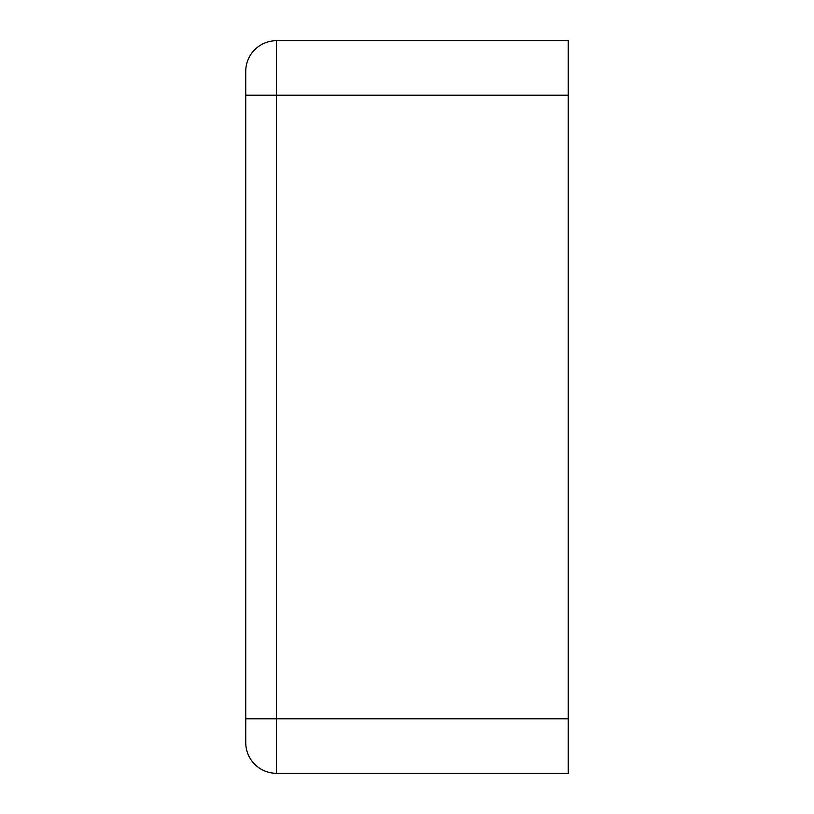 <?xml version="1.0" encoding="UTF-8"?>
<svg xmlns="http://www.w3.org/2000/svg" width="814" height="814" viewBox="0 0 814 814"><rect width="100%" height="100%" fill="white"/><g stroke="black" fill="none" stroke-linecap="round" stroke-linejoin="round"><path stroke-width="1.22" d="M568.253 718.782L568.253 773.3L276.465 773.3L276.465 718.782L245.747 718.782L245.747 71.418A30.718 30.718 0 0 1 276.465 40.7L568.253 40.7L568.253 718.782L276.465 718.782L276.465 40.7M245.747 742.582A30.718 30.718 0 0 0 276.465 773.3A30.718 30.718 0 0 1 245.747 742.582L245.747 718.782M245.747 95.218L568.253 95.218"/></g></svg>
